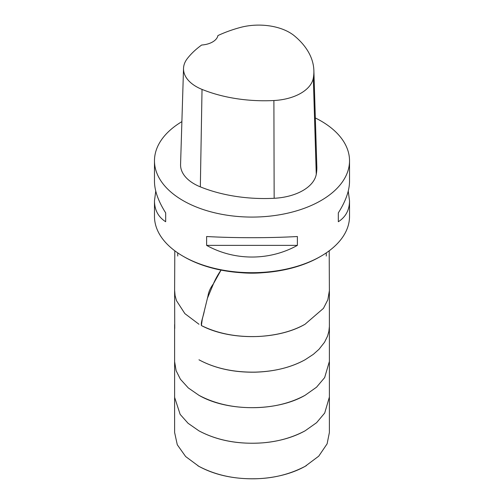 <?xml version="1.0" encoding="UTF-8"?>
<svg xmlns="http://www.w3.org/2000/svg" width="504" height="504" viewBox="0 0 504 504"><rect width="100%" height="100%" fill="white"/><g stroke="black" fill="none" stroke-linecap="round" stroke-linejoin="round"><path stroke-width="0.76" d="M315.334 117.955A97.524 56.303 180 0 1 320.96 120.96A97.524 56.303 180 0 1 349.524 160.776A97.524 56.303 180 0 1 252 217.079A97.524 56.303 180 0 1 154.476 160.776A97.524 56.303 180 0 1 181.887 121.634M154.476 160.776L154.476 181.402C154.545 190.695 158.281 201.191 165.677 212.89L165.677 221.735C158.281 217.01 154.545 210.036 154.476 200.812L154.476 216.386A97.524 56.303 -0 0 0 183.04 256.202L183.04 256.202A97.524 56.303 -0 0 0 320.96 256.202A97.524 56.303 -0 0 0 349.524 216.386L349.524 200.812C349.455 210.036 345.719 217.01 338.323 221.735L338.323 212.89C345.719 201.191 349.455 190.695 349.524 181.402L349.524 160.776M154.476 200.812L155.755 191.111M348.245 191.111L349.524 200.812M206.615 245.372L206.615 236.521C234.499 238.096 269.501 238.096 297.385 236.521L297.385 245.372C269.501 260.927 234.499 260.927 206.615 245.372L297.385 245.372M313.872 70.554L316.827 166.585A111.46 64.348 180 0 1 316.26 174.321A46.444 26.813 180 0 1 274.151 198.286A111.46 64.348 180 0 1 200.334 186.864A46.444 26.813 180 0 1 180.571 164.436L183.525 68.405A43.483 25.106 180 0 1 187.312 58.59A108.505 62.641 180 0 1 201.663 45.026A18.579 10.723 180 0 0 217.917 35.576A108.505 62.641 180 0 1 240.263 27.481A43.483 25.106 180 0 1 294.405 35.853A108.505 62.641 180 0 1 313.872 70.554A108.505 62.641 180 0 1 313.318 78.082A43.483 25.106 180 0 1 273.892 100.523A108.505 62.641 180 0 1 202.028 89.403A43.483 25.106 180 0 1 183.525 68.405M338.323 212.89L338.323 221.735M165.677 221.735L165.677 212.89M184.136 256.832A95.98 55.415 180 0 1 184.13 256.832L183.04 256.202L184.136 256.832A95.98 55.415 180 0 0 319.87 256.832L320.96 256.202M201.379 325.54C200.775 321.987 203.522 315.863 204.278 311.163L208.013 295.854C208.612 291.86 210.401 287.866 213.387 283.872C215.435 279.09 217.986 274.497 221.048 270.106L213.557 283.563L207.44 298.211L202.268 319.284L201.379 325.54C217.879 333.724 237.075 337.359 258.955 336.451C277.162 335.33 292.515 331.267 305.021 324.261L323.455 308.353L327.827 299.779L329.383 290.651L329.2 250.797M313.318 78.082L316.26 174.321M273.892 100.523L274.151 198.286M202.028 89.403L200.334 186.864M263 272.702A74.271 42.878 180 0 1 241 272.702M174.611 324.551L174.617 361.633L176.129 370.717L180.413 379.235L188.282 387.923L198.941 395.306C215.517 404.12 234.719 408.221 256.555 407.623C274.825 407.011 290.997 402.904 305.071 395.3L316.531 387.204L324.652 377.597L329.383 361.444L329.389 324.526M305.04 359.787C291.23 367.397 274.693 371.511 255.427 372.122C233.698 372.469 214.874 368.355 198.967 359.787C214.906 368.392 233.648 372.519 255.2 372.179C274.321 371.599 290.934 367.466 305.04 359.787L313.331 354.344L319 349.291L324.551 342.222L327.55 336.105L328.873 331.342L329.377 326.548L329.389 288.968M197.852 465.759L198.853 466.326C215.082 474.875 233.371 479.021 253.72 478.762C272.311 478.674 289.454 474.529 305.147 466.332L306.451 465.583M174.611 360.158L174.623 397.379L180.155 414.389L188.074 423.278L198.897 430.819C214.635 439.192 232.716 443.331 253.134 443.236C272.362 443.142 289.68 439.003 305.09 430.826L316.588 422.692L324.702 413.041L329.383 397.045L329.389 360.165M326.271 256.032L326.271 252.882M177.729 256.032L177.729 252.882M174.806 250.797L174.617 290.323L175.096 295.634L176.482 300.661L184.867 313.62L199.004 324.274M201.398 325.553C229.969 340.786 277.559 340.206 305.021 324.261M198.941 395.306C227.216 411.793 276.816 411.787 305.071 395.3M174.611 289.302L174.731 328.507M174.611 395.716L174.617 432.514L177.288 444.761L185.655 456.555L198.853 466.326C214.534 474.837 232.999 478.995 254.255 478.8C263.346 478.636 272.122 477.571 280.577 475.593C289.75 473.439 297.94 470.352 305.147 466.332L318.742 456.158L327.109 443.841L329.383 432.539L329.389 395.785M198.897 430.819C217.192 440.591 238.568 444.591 263.025 442.821C279.122 441.397 293.145 437.396 305.09 430.826"/></g></svg>
